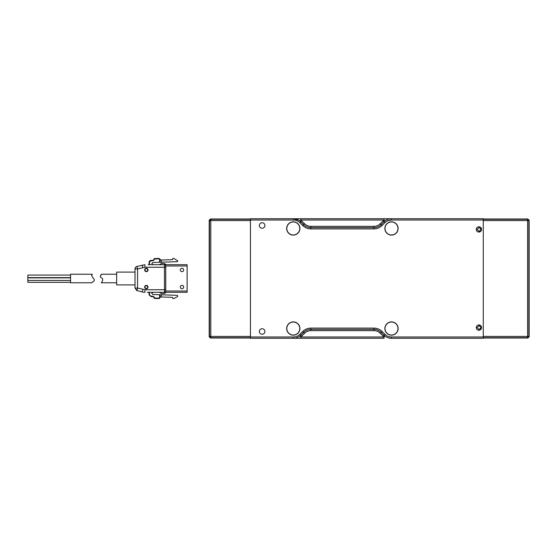 <?xml version="1.0" encoding="UTF-8"?>
<svg xmlns="http://www.w3.org/2000/svg" width="557" height="557" viewBox="0 0 557 557"><rect width="100%" height="100%" fill="white"/><g stroke="black" fill="none" stroke-linecap="round" stroke-linejoin="round"><path stroke-width="0.84" d="M478.916 324.94A2.646 2.646 0 0 0 476.27 327.586A2.646 2.646 0 0 0 478.916 330.231A2.646 2.646 0 0 0 481.568 327.586A2.646 2.646 0 0 0 478.916 324.94M391.494 321.904A6.628 6.628 0 0 0 384.873 328.533A6.628 6.628 0 0 0 391.494 335.161A6.628 6.628 0 0 0 398.123 328.533A6.628 6.628 0 0 0 391.494 321.904M293.281 321.904A6.628 6.628 0 0 0 286.66 328.533A6.628 6.628 0 0 0 293.281 335.161A6.628 6.628 0 0 0 299.91 328.533A6.628 6.628 0 0 0 293.281 321.904M293.281 221.839A6.628 6.628 0 0 0 286.66 228.467A6.628 6.628 0 0 0 293.281 235.096A6.628 6.628 0 0 0 299.91 228.467A6.628 6.628 0 0 0 293.281 221.839M391.494 221.839A6.628 6.628 0 0 0 384.873 228.467A6.628 6.628 0 0 0 391.494 235.096A6.628 6.628 0 0 0 398.123 228.467A6.628 6.628 0 0 0 391.494 221.839M478.916 226.769A2.646 2.646 0 0 0 476.27 229.414A2.646 2.646 0 0 0 478.916 232.06A2.646 2.646 0 0 0 481.568 229.414A2.646 2.646 0 0 0 478.916 226.769M262.117 222.737A2.778 2.778 0 0 0 259.346 225.508A2.778 2.778 0 0 0 262.117 228.286A2.778 2.778 0 0 0 264.895 225.508A2.778 2.778 0 0 0 262.117 222.737M262.117 328.714A2.778 2.778 0 0 0 259.346 331.492A2.778 2.778 0 0 0 262.117 334.263A2.778 2.778 0 0 0 264.895 331.492A2.778 2.778 0 0 0 262.117 328.714M387.595 220.816L391.306 220.015L483.274 220.015L483.274 338.273L391.306 338.273L391.306 336.985C388.849 336.95 386.732 336.073 384.964 334.36L382.081 331.478M250.88 338.273L293.476 338.273L250.448 338.273L250.448 218.727L293.476 218.727L298.712 220.168M293.476 336.985L293.476 338.273A10.249 10.249 0 0 0 300.724 335.265L303.6 332.39A10.249 10.249 0 0 1 310.848 329.382L310.848 328.101C307.687 328.157 304.971 329.278 302.695 331.485L299.819 334.36C298.051 336.073 295.934 336.95 293.476 336.985L250.448 336.985M310.848 330.663L373.928 330.663L373.928 329.382A10.249 10.249 0 0 1 381.176 332.39L382.088 331.485C379.811 329.278 377.096 328.157 373.928 328.101L373.928 329.382L310.848 329.382L310.848 330.663C308.39 330.705 306.273 331.582 304.505 333.295L302.695 331.485L299.819 334.36L301.629 336.17L300.724 336.985L299.917 335.989M373.928 330.663C376.393 330.705 378.502 331.582 380.271 333.295L381.176 332.39L384.058 335.265A10.249 10.249 0 0 0 391.306 338.273L482.849 338.273M483.274 220.015L483.274 218.727L391.306 218.727A10.249 10.249 0 0 0 384.058 221.735L381.176 224.61A10.249 10.249 0 0 1 373.928 227.618L373.928 228.899C377.096 228.843 379.811 227.722 382.088 225.515L384.964 222.64C386.732 220.927 388.849 220.05 391.306 220.015L391.306 218.727L293.476 218.727L293.476 220.015C295.934 220.05 298.051 220.927 299.819 222.64L302.695 225.515C304.971 227.722 307.687 228.843 310.848 228.899L373.928 228.899M310.848 228.899L310.848 227.618L373.928 227.618L373.928 226.337C376.393 226.295 378.502 225.418 380.271 223.705L382.088 225.515M373.928 226.337L310.848 226.337L310.848 227.618A10.249 10.249 0 0 1 303.6 224.61L300.724 221.735A10.249 10.249 0 0 0 293.476 218.727L293.657 218.734M373.928 329.382L310.848 329.382M293.476 338.273L384.058 338.273L384.058 336.985L383.153 336.17L384.964 334.36M384.866 335.989L384.058 336.985L300.724 336.985L300.724 338.273M384.058 218.727L384.058 220.015L384.866 221.011M299.917 221.011L300.724 220.015L300.724 218.727L250.88 218.727M385.005 328.533A6.496 6.496 0 0 0 391.494 335.029A6.496 6.496 0 0 0 397.99 328.533A6.496 6.496 0 0 0 391.494 322.037A6.496 6.496 0 0 0 385.005 328.533M293.281 221.971A6.496 6.496 0 0 0 286.792 228.467A6.496 6.496 0 0 0 293.281 234.963A6.496 6.496 0 0 0 299.777 228.467A6.496 6.496 0 0 0 293.281 221.971M391.494 221.971A6.496 6.496 0 0 0 385.005 228.467A6.496 6.496 0 0 0 391.494 234.963A6.496 6.496 0 0 0 397.99 228.467A6.496 6.496 0 0 0 391.494 221.971M286.792 328.533A6.496 6.496 0 0 0 293.281 335.029A6.496 6.496 0 0 0 299.777 328.533A6.496 6.496 0 0 0 293.281 322.037A6.496 6.496 0 0 0 286.792 328.533M479.793 325.086A34.771 34.771 0 0 0 479.918 325.768M480.67 328.818A34.771 34.771 0 0 0 480.851 329.396M480.851 227.604A34.771 34.771 0 0 0 480.67 228.182M479.918 231.232A34.771 34.771 0 0 0 479.793 231.914M482.849 218.727L391.306 218.727M479.111 329.577L481.102 327.586L479.111 325.594L477.126 327.586L479.111 329.577M479.111 231.406L481.102 229.414L479.111 227.423L477.126 229.414L479.111 231.406M528.468 337.326L528.844 336.421L528.844 220.579L528.468 219.674L527.563 219.681L527.563 220.579L483.274 220.579L483.274 336.421L527.563 336.421L527.563 220.579L529.15 220.266L529.15 336.734L527.563 336.421L527.563 337.319L528.468 337.326L527.563 337.702L527.869 338.015L529.15 336.734M529.15 220.266L527.869 218.985L483.274 218.985M528.468 219.674L527.563 219.298L527.869 218.985M527.563 219.681L527.563 219.298L483.274 219.298M528.454 220.579L528.287 219.855M528.454 336.421L528.287 337.145M527.869 338.015L483.274 338.015M527.563 337.319L527.563 337.702L483.274 337.702M116.643 274.225L101.611 274.225L100.26 276.293M116.636 282.775L101.283 282.775C101.012 283.012 103.971 279.969 101.945 278.131C98.61 276.857 101.715 274.002 101.611 274.225M161.356 262.222L161.279 260.035L159.977 259.478L160.075 262.263L159.97 259.249L160.075 262.263L159.977 259.478L160.59 260.056L172.545 259.639L172.844 258.434L173.784 258.399L177.822 260.885L177.251 261.665L152.82 262.514L151.831 263.538L152.855 264.7L164.503 264.7L164.433 267.263L165.714 267.263L165.714 289.737L144.938 289.737L137.572 288.046L135.01 288.046L135.01 284.906L116.636 284.906L116.643 272.095L135.01 272.095L135.01 268.954L137.572 268.954L144.938 267.263L164.433 267.263L164.503 292.3L147.431 292.3M146.345 271.301A1.344 1.344 0 0 1 145.001 269.957A1.344 1.344 0 0 1 146.345 268.613A1.344 1.344 0 0 1 147.696 269.957A1.344 1.344 0 0 1 146.345 271.301M147.696 287.043A1.344 1.344 0 0 1 146.345 288.387A1.344 1.344 0 0 1 145.001 287.043A1.344 1.344 0 0 1 146.345 285.699A1.344 1.344 0 0 1 147.696 287.043M146.345 268.272A1.685 1.685 0 0 0 144.667 269.957A1.685 1.685 0 0 0 146.345 271.635A1.685 1.685 0 0 0 148.03 269.957A1.685 1.685 0 0 0 146.345 268.272M180.322 287.043A1.685 1.685 0 0 0 182 288.728A1.685 1.685 0 0 0 183.685 287.043A1.685 1.685 0 0 0 182 285.358A1.685 1.685 0 0 0 180.322 287.043M146.345 285.358A1.685 1.685 0 0 0 144.667 287.043A1.685 1.685 0 0 0 146.345 288.728A1.685 1.685 0 0 0 148.03 287.043A1.685 1.685 0 0 0 146.345 285.358M180.322 269.957A1.685 1.685 0 0 0 182 271.635A1.685 1.685 0 0 0 183.685 269.957A1.685 1.685 0 0 0 182 268.272A1.685 1.685 0 0 0 180.322 269.957M182.236 292.3L175.163 292.3M187.124 264.7L187.124 292.3L164.51 292.3L165.756 291.019L165.756 265.981L164.51 264.7L187.124 264.7M174.731 264.7L159.309 264.7L161.829 263.35L164.273 263.552L166.383 264.7M164.266 264.7L148.322 264.7M165.714 267.263L165.756 265.981L164.51 264.7M144.938 267.263L144.938 264.7L136.904 266.476A2.562 2.562 0 0 0 135.01 268.954L135.546 267.388M142.836 289.459L142.174 291.931L136.904 290.524L135.01 288.046L135.01 268.954M142.174 291.931A10.68 10.68 0 0 0 144.938 292.3L144.938 289.737M152.855 264.7L149.206 264.7L149.534 263.851L149.039 264.7M149.067 292.3L149.534 293.149L149.206 292.3L147.292 292.3M159.546 297.73L159.97 297.751L159.114 298.573L159.97 297.751L160.075 294.737L159.97 297.751L159.1 298.148L159.546 297.73L159.65 294.723L160.075 294.737L159.977 297.522L160.597 296.944L159.977 297.522L160.597 296.944L172.545 297.361L172.844 298.566L173.784 298.601L177.502 296.623L177.822 295.955L177.251 295.335L152.82 294.486L151.831 293.323L152.855 292.3L159.309 292.3L161.829 293.65L164.273 293.448L166.383 292.3M164.468 292.3L165.749 291.019L165.714 289.737M149.102 263.921L149.102 263.851A0.856 0.856 0 0 1 148.253 264.7A0.856 0.856 0 0 0 149.102 263.851L149.102 262.131L149.102 263.851L149.534 263.851L149.206 264.7L149.534 262.173L151.128 260.391A2.137 2.137 0 0 0 149.102 262.131L149.534 262.173M135.01 284.906L135.01 272.095M148.253 292.3A0.856 0.856 0 0 1 148.322 292.3A0.856 0.856 0 0 0 148.253 292.3L149.534 293.149L149.534 294.827L149.102 294.869L149.102 293.149A0.856 0.856 0 0 0 149.102 293.079A0.856 0.856 0 0 1 149.102 293.149M136.242 266.761L136.904 266.476L136.242 266.761M153.314 296.261L154.303 297.285L153.314 296.261L151.142 296.185L151.128 296.609A2.137 2.137 0 0 1 151.058 296.609A2.137 2.137 0 0 0 151.128 296.609L153.3 296.686L151.128 296.609L149.102 294.869A2.137 2.137 0 0 0 149.116 294.938A2.137 2.137 0 0 1 149.102 294.869L151.135 296.185M151.058 260.391L151.128 260.391A2.137 2.137 0 0 0 149.102 262.131L149.116 262.062M151.142 260.815L153.314 260.739L153.3 260.314L151.128 260.391L153.3 260.314A0.599 0.599 0 0 0 153.871 259.694L154.707 259.005L159.1 258.852L159.546 259.27L159.65 262.277M160.597 296.944L159.977 297.522L160.075 294.737L161.356 294.778L161.279 296.965M154.303 297.285L153.871 297.306A0.599 0.599 0 0 0 153.871 297.285L154.707 297.995L153.864 297.563A0.856 0.856 0 0 0 154.693 298.42L159.086 298.573L154.693 298.42L154.296 297.549M159.97 259.249L159.086 258.427L159.97 259.249L159.546 259.27M154.707 259.005L154.693 258.58L159.086 258.427L159.1 258.852M154.693 258.58A0.856 0.856 0 0 0 153.864 259.465M91.599 282.775L70.565 282.775L70.565 274.225L92.232 274.225C91.244 274.9 91.738 276.39 93.722 278.695C95.86 281.285 91.125 282.566 91.599 282.775L93.903 281.16M70.565 275.067L27.85 275.067L27.85 277.63L70.565 277.63M70.565 282.343L27.85 282.343L27.85 277.873L70.565 277.873M70.565 280.443L27.85 280.443M70.565 277.79L27.85 277.63M91.766 275.799L92.232 274.225M250.448 218.985L210.476 218.985L209.195 220.266L209.195 336.734L210.476 338.015L250.448 338.015M209.279 267.952L209.279 296.505L209.439 267.952M210.476 338.015L210.79 337.702L209.885 337.326L209.509 336.421L209.195 336.734M209.892 336.421L209.509 336.421L209.509 220.579L210.79 220.579L210.79 336.421L209.892 336.421L209.885 337.326M210.476 218.985L210.79 219.298L209.885 219.674L209.509 220.579L209.195 220.266M250.448 337.702L210.79 337.702L210.066 337.145M209.885 219.674L209.892 220.579M210.79 337.319L210.79 336.421L250.448 336.421L250.448 220.579L210.79 220.579L210.79 219.681L210.066 219.855M250.448 219.298L210.79 219.298L210.79 219.681M373.928 328.101L310.848 328.101M483.274 336.985L391.306 336.985M250.448 220.015L293.476 220.015M302.695 225.515L304.505 223.705L300.724 220.015L384.058 220.015L383.153 220.83L384.964 222.64M299.819 222.64L301.629 220.83M304.505 223.705C306.273 225.418 308.39 226.295 310.848 226.337M380.271 333.295L383.153 336.17M301.629 336.17L304.505 333.295M383.153 220.83L380.271 223.705M136.242 290.239L136.904 290.524L137.572 288.046L137.572 268.954L136.904 266.476M187.124 291.019L165.749 291.019M165.756 265.981L187.124 265.981M142.174 265.069L142.836 267.541M153.314 260.739L154.296 259.451M154.303 259.68L153.871 259.694M154.707 297.995L159.1 298.148L159.086 298.573"/></g></svg>
